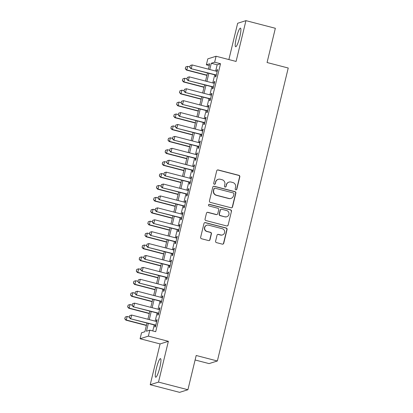 <?xml version="1.0" encoding="UTF-8"?>
<svg xmlns="http://www.w3.org/2000/svg" width="413" height="413" viewBox="0 0 413 413"><rect width="100%" height="100%" fill="white"/><g stroke="black" fill="none" stroke-linecap="round" stroke-linejoin="round"><path stroke-width="0.62" d="M235.802 189.841A0.847 0.831 72.5 0 0 236.809 189.231L239.814 176.81A1.208 1.187 72.5 0 0 238.941 175.339L218.162 169.95A1.208 1.187 72.5 0 0 216.722 170.817L213.717 183.238A0.847 0.831 72.5 0 0 214.781 184.255A0.847 0.831 72.5 0 0 215.338 183.656L215.725 182.05A3.867 3.794 72.5 0 1 220.325 179.268L222.055 179.717A3.867 3.794 72.5 0 1 224.842 184.415L224.455 186.026A0.847 0.831 72.5 0 0 225.519 187.043A0.847 0.831 72.5 0 0 226.071 186.444L226.463 184.838A3.867 3.794 72.5 0 1 231.058 182.056L232.793 182.505A3.867 3.794 72.5 0 1 235.58 187.203L235.193 188.808A0.847 0.831 72.5 0 0 235.802 189.841M236.143 189.856A0.847 0.831 72.5 0 0 236.587 189.299L239.592 176.878A1.208 1.187 72.5 0 0 238.719 175.411L217.935 170.017A1.208 1.187 72.5 0 0 217.403 170.006M214.667 184.281A0.847 0.831 72.5 0 0 215.111 183.728L215.725 182.05M225.405 187.068A0.847 0.831 72.5 0 0 225.849 186.516L226.463 184.838M159.852 367.374A9.607 1.559 -75.5 0 0 160.518 358.629A9.607 1.559 -75.5 0 0 156.357 368.479A9.607 1.559 -75.5 0 0 155.691 377.224A9.607 1.559 -75.5 0 0 159.852 367.374M239.803 36.891A9.607 1.559 -75.5 0 0 240.469 28.146A9.607 1.559 -75.5 0 0 236.308 37.996A9.607 1.559 -75.5 0 0 235.642 46.741A9.607 1.559 -75.5 0 0 239.803 36.891M215.596 241.156A1.208 1.187 72.5 0 0 216.469 242.622L222.297 244.135A1.208 1.187 72.5 0 0 223.738 243.267L227.073 229.473A1.208 1.187 72.5 0 0 226.2 228.002L205.421 222.612A1.208 1.187 72.5 0 0 203.986 223.479L200.646 237.274A1.208 1.187 72.5 0 0 201.518 238.745L208.56 240.572A1.208 1.187 72.5 0 0 210 239.7L211.425 233.799A1.208 1.187 72.5 0 0 210.553 232.328L207.063 231.425A3.232 3.175 72.5 0 1 206.846 225.214A3.232 3.175 72.5 0 1 208.575 225.168L222.256 228.719A3.232 3.175 72.5 0 1 222.473 234.93A3.232 3.175 72.5 0 1 220.743 234.971L218.462 234.383A1.208 1.187 72.5 0 0 217.026 235.25L215.596 241.156M187.91 389.733L179.619 392.35L150.213 384.72L158.504 382.102L187.91 389.733L196.19 355.49L217.362 360.988L288.238 68.016L267.066 62.518L275.352 28.28L245.947 20.65L236.081 61.439L216.087 56.251L214.646 62.208L220.527 63.731L155.701 331.696L149.821 330.168L148.375 336.12L140.09 338.743L141.53 332.785L144.891 331.727L146.987 323.049M158.504 382.102L168.37 341.314L148.375 336.12M231.094 207.78A1.208 1.187 72.5 0 0 232.529 206.913L235.869 193.119A1.208 1.187 72.5 0 0 234.997 191.647L214.218 186.253A1.208 1.187 72.5 0 0 212.778 187.125L209.443 200.919A1.208 1.187 72.5 0 0 210.315 202.385L231.094 207.78M231.471 211.296L228.131 225.09A1.208 1.187 72.5 0 1 226.696 225.957L205.917 220.563A1.208 1.187 72.5 0 1 205.044 219.096L206.474 213.191A1.208 1.187 72.5 0 1 207.909 212.323L216.34 214.512A1.208 1.187 72.5 0 0 217.775 213.64L218.72 209.727A1.208 1.187 72.5 0 0 217.852 208.255L209.076 205.979A0.847 0.831 72.5 0 1 209.019 204.352A0.847 0.831 72.5 0 1 209.474 204.342L230.599 209.825A1.208 1.187 72.5 0 1 231.471 211.296L228.131 225.09M245.947 20.65L237.656 23.267L228.874 59.57M215.756 75.099L215.318 76.926L215.875 76.751L217.605 69.606L217.047 69.782L216.675 71.304M212.876 87.009L212.437 88.836L212.994 88.661L214.724 81.516L214.161 81.691L213.795 83.214M209.995 98.919L209.556 100.746L210.114 100.571L211.843 93.421L211.28 93.601L210.914 95.124M207.114 110.829L206.67 112.656L207.233 112.475L208.963 105.33L208.4 105.511L208.033 107.034M204.234 122.733L203.79 124.566L204.352 124.385L206.082 117.24L205.519 117.421L205.153 118.944M201.353 134.643L200.909 136.476L201.472 136.295L203.201 129.15L202.638 129.326L202.272 130.854M198.472 146.553L198.028 148.381L198.591 148.205L200.315 141.06L199.758 141.236L199.386 142.764M195.592 158.463L195.148 160.29L195.71 160.115L197.435 152.97L196.877 153.146L196.505 154.674M192.711 170.373L192.267 172.2L192.825 172.025L194.554 164.88L193.996 165.055L193.625 166.584M189.83 182.283L189.386 184.11L189.944 183.935L191.673 176.79L191.116 176.965L190.744 178.493M186.944 194.193L186.506 196.02L187.063 195.845L188.793 188.7L188.235 188.875L187.863 190.403M184.064 206.102L183.625 207.93L184.183 207.754L185.912 200.61L185.349 200.785L184.983 202.308M181.183 218.012L180.744 219.84L181.302 219.664L183.031 212.519L182.469 212.695L182.102 214.218M178.302 229.922L177.858 231.75L178.421 231.574L180.151 224.424L179.588 224.605L179.221 226.128M175.422 241.832L174.978 243.66L175.54 243.484L177.27 236.334L176.707 236.515L176.341 238.038M172.541 253.737L172.097 255.57L172.66 255.389L174.389 248.244L173.827 248.425L173.46 249.948M169.66 265.647L169.216 267.479L169.779 267.299L171.503 260.154L170.946 260.329L170.574 261.857M166.78 277.557L166.336 279.389L166.898 279.209L168.623 272.064L168.065 272.239L167.693 273.767M163.899 289.467L163.455 291.294L164.013 291.119L165.742 283.974L165.185 284.149L164.813 285.677M161.018 301.376L160.574 303.204L161.132 303.028L162.861 295.884L162.304 296.059L161.932 297.587M158.133 313.286L157.694 315.114L158.251 314.938L159.981 307.793L159.423 307.969L159.051 309.497M220.527 63.731L217.166 64.795L215.653 71.041M214.734 74.83L212.772 82.951M211.854 86.74L209.892 94.861M208.973 98.65L207.011 106.771M206.092 110.56L204.13 118.681M203.211 122.47L201.25 130.591M200.331 134.38L198.364 142.495M197.45 146.29L195.483 154.405M194.569 158.2L192.603 166.315M191.689 170.11L189.722 178.225M188.803 182.019L186.841 190.135M185.922 193.924L183.961 202.045M183.042 205.834L181.08 213.955M180.161 217.744L178.199 225.865M177.28 229.654L175.319 237.774M174.4 241.564L172.438 249.684M171.519 253.474L169.552 261.594M168.638 265.383L166.671 273.499M165.758 277.293L163.791 285.409M162.877 289.203L160.91 297.319M159.991 301.113L158.029 309.229M157.11 313.023L155.149 321.138M154.23 324.928L152.779 330.937M155.252 325.196L154.813 327.024L155.371 326.848L157.1 319.703L156.537 319.879L156.171 321.407M195.106 359.981L209.071 363.605L217.362 360.988M168.37 341.314L160.084 343.931L150.213 384.72M160.084 343.931L140.09 338.743M209.277 65.584L206.355 64.826L207.796 58.868L216.087 56.251M148.35 323.405L146.455 331.231L149.821 330.168M214.646 62.208L211.286 63.266L209.773 69.513M208.854 73.308L206.892 81.423M205.973 85.217L204.012 93.333M203.093 97.127L201.131 105.243M200.212 109.032L198.25 117.153M197.331 120.942L195.364 129.062M194.451 132.852L192.484 140.972M191.57 144.762L189.603 152.882M188.689 156.672L186.722 164.792M185.804 168.581L183.842 176.702M182.923 180.491L180.961 188.607M180.042 192.401L178.08 200.517M177.162 204.311L175.2 212.427M174.281 216.221L172.319 224.336M171.4 228.131L169.438 236.246M168.519 240.041L166.553 248.156M165.639 251.945L163.672 260.066M162.758 263.855L160.791 271.976M159.877 275.765L157.911 283.886M156.992 287.675L155.03 295.796M154.111 299.585L152.149 307.706M151.23 311.495L149.269 319.616M208.41 69.162L209.716 63.762L206.355 64.826M147.906 319.259L149.867 311.139M150.786 307.349L152.748 299.234M153.667 295.44L155.629 287.324M156.548 283.53L158.515 275.414M159.428 271.62L161.395 263.504M162.309 259.71L164.276 251.594M165.19 247.805L167.157 239.685M168.076 235.895L170.037 227.775M170.956 223.985L172.918 215.865M173.837 212.076L175.799 203.955M176.718 200.166L178.679 192.045M179.598 188.256L181.56 180.135M182.479 176.346L184.441 168.23M185.36 164.436L187.326 156.321M188.24 152.526L190.207 144.411M191.121 140.616L193.088 132.501M194.002 128.706L195.969 120.591M196.887 116.802L198.849 108.681M199.768 104.892L201.73 96.771M202.649 92.982L204.611 84.861M205.529 81.072L207.491 72.951M217.166 64.795L211.286 63.266M217.047 69.782L217.532 69.905M214.161 81.691L214.652 81.815M211.28 93.601L211.771 93.725M208.4 105.511L208.89 105.635M205.519 117.421L206.004 117.545M202.638 129.326L203.124 129.455M199.758 141.236L200.243 141.365M196.877 153.146L197.362 153.275M193.996 165.055L194.482 165.185M191.116 176.965L191.601 177.094M188.235 188.875L188.72 188.999M185.349 200.785L185.84 200.909M182.469 212.695L182.959 212.819M179.588 224.605L180.078 224.729M176.707 236.515L177.192 236.639M173.827 248.425L174.312 248.549M170.946 260.329L171.431 260.458M168.065 272.239L168.55 272.368M165.185 284.149L165.67 284.278M162.304 296.059L162.789 296.188M159.423 307.969L159.908 308.098M156.537 319.879L157.028 320.003M228.988 182.107L228.766 182.179A3.867 3.794 72.5 0 0 226.236 184.905M218.255 179.319L218.028 179.392A3.867 3.794 72.5 0 0 215.498 182.123M231.626 207.796A1.208 1.187 72.5 0 0 232.307 206.98L235.642 193.186A1.208 1.187 72.5 0 0 234.775 191.72L213.991 186.325A1.208 1.187 72.5 0 0 213.459 186.315M233.939 193.981A0.847 0.831 72.5 0 0 233.33 192.954L215.09 188.22A0.847 0.831 72.5 0 0 214.084 188.829L213.676 190.527A3.867 3.794 72.5 0 0 216.464 195.225L228.931 198.462A3.867 3.794 72.5 0 0 233.531 195.679L233.939 193.981M214.636 188.235L214.414 188.302A0.847 0.831 72.5 0 0 213.862 188.901L214.084 188.829M231.001 198.41L230.779 198.477A3.867 3.794 72.5 0 1 228.709 198.529L216.242 195.297A3.867 3.794 72.5 0 1 213.449 190.594L213.862 188.901M227.227 225.973A1.208 1.187 72.5 0 0 227.909 225.157M216.985 214.497L216.758 214.564A1.208 1.187 72.5 0 1 216.113 214.579L207.687 212.396A1.208 1.187 72.5 0 0 207.15 212.38M231.249 211.363A1.208 1.187 72.5 0 0 230.377 209.897L209.246 204.414A0.847 0.831 72.5 0 0 208.911 204.399M225.08 216.779A3.232 3.175 72.5 0 0 229.019 213.573A3.232 3.175 72.5 0 0 226.598 210.527L221.776 209.277A1.208 1.187 72.5 0 0 220.341 210.145L219.391 214.063A1.208 1.187 72.5 0 0 220.263 215.529L224.858 216.851A3.232 3.175 72.5 0 0 226.587 216.81L226.814 216.737M221.131 209.293L220.903 209.36A1.208 1.187 72.5 0 0 220.114 210.217L220.341 210.145M224.858 216.851L220.036 215.601A1.208 1.187 72.5 0 1 219.169 214.13L220.114 210.217M222.473 234.93L222.251 235.002A3.232 3.175 72.5 0 1 220.516 235.043L218.24 234.45A1.208 1.187 72.5 0 0 217.703 234.439M206.846 225.214L206.619 225.281A3.232 3.175 72.5 0 0 206.836 231.492L207.063 231.425M209.092 240.583A1.208 1.187 72.5 0 0 209.773 239.772L211.203 233.866A1.208 1.187 72.5 0 0 210.331 232.4L206.836 231.492M222.829 244.15A1.208 1.187 72.5 0 0 223.51 243.334L226.851 229.545A1.208 1.187 72.5 0 0 225.978 228.074L205.199 222.679A1.208 1.187 72.5 0 0 204.662 222.669M189.841 66.921L187.678 66.359L186.815 69.931L206.959 75.161M185.334 68.697L185.767 66.911L185.267 68.718L186.815 69.931L186.413 70.06L206.908 75.378M187.678 66.359L185.767 66.911M185.267 68.718L186.413 70.06M190.248 65.491L189.748 67.304L190.248 65.491L192.159 64.944L217.161 71.434M216.298 75.006L190.894 68.646L189.748 67.304M216.247 75.223L190.894 68.646M192.159 64.944L191.296 68.517L189.815 67.283M186.96 78.831L184.797 78.269L183.935 81.841L204.079 87.071M182.453 80.607L182.887 78.821L182.386 80.628L183.935 81.841L183.532 81.97L204.022 87.288M184.797 78.269L182.887 78.821M182.386 80.628L183.532 81.97M184.079 90.741L181.916 90.179L181.054 93.751L201.198 98.981M179.572 92.512L180.001 90.726L179.505 92.538L181.054 93.751L180.651 93.88L201.141 99.197M181.916 90.179L180.001 90.726M179.505 92.538L180.651 93.88M181.199 102.651L179.036 102.088L178.173 105.661L198.312 110.891M176.692 104.422L177.12 102.636L176.625 104.448L178.173 105.661L177.766 105.79L198.261 111.107M179.036 102.088L177.12 102.636M176.625 104.448L177.766 105.79M178.313 114.556L176.155 113.998L175.288 117.571L195.432 122.8M173.811 116.332L174.24 114.546L173.744 116.352L175.288 117.571L174.885 117.7L195.38 123.017M176.155 113.998L174.24 114.546M173.744 116.352L174.885 117.7M187.368 77.401L186.867 79.213L187.368 77.401L189.278 76.854L214.28 83.343M213.418 86.916L188.013 80.556L186.867 79.213M213.366 87.133L188.013 80.556M189.278 76.854L188.416 80.427L186.934 79.188M184.487 89.311L183.986 91.118L184.487 89.311L186.397 88.764L211.399 95.253M210.537 98.826L185.132 92.466L183.986 91.118M210.485 99.043L185.132 92.466M186.397 88.764L185.535 92.336L184.053 91.097M181.601 101.221L181.106 103.028L181.601 101.221L183.517 100.674L208.519 107.163M207.656 110.736L182.247 104.375L181.106 103.028M207.6 110.952L182.247 104.375M183.517 100.674L182.654 104.246L181.173 103.007M178.721 113.131L178.225 114.938L178.721 113.131L180.636 112.584L205.638 119.073M204.776 122.646L179.366 116.28L178.225 114.938M204.719 122.862L179.366 116.28M180.636 112.584L179.769 116.156L178.292 114.917M175.432 126.466L173.274 125.908L172.407 129.481L192.551 134.705M170.925 128.242L171.359 126.455L170.858 128.262L172.407 129.481L172.004 129.605L192.499 134.927M173.274 125.908L171.359 126.455M170.858 128.262L172.004 129.605M175.84 125.041L175.339 126.848L175.84 125.041L177.755 124.494L202.757 130.978M201.89 134.555L176.485 128.19L175.339 126.848M201.838 134.772L176.485 128.19M177.755 124.494L176.888 128.066L175.411 126.827M172.551 138.376L170.393 137.818L169.526 141.391L189.67 146.615M168.045 140.152L168.478 138.365L167.977 140.172L169.526 141.391L169.124 141.514L189.619 146.837M170.393 137.818L168.478 138.365M167.977 140.172L169.124 141.514M172.959 136.951L172.458 138.758L172.959 136.951L174.875 136.398L199.877 142.888M199.009 146.46L173.605 140.1L172.458 138.758M198.958 146.682L173.605 140.1M174.875 136.398L174.007 139.976L172.526 138.737M169.671 150.286L167.513 149.728L166.645 153.3L186.79 158.525M165.164 152.061L165.598 150.275L165.097 152.082L166.645 153.3L166.243 153.424L186.738 158.747M167.513 149.728L165.598 150.275M165.097 152.082L166.243 153.424M170.079 148.861L169.578 150.668L170.079 148.861L171.994 148.308L196.996 154.798M196.129 158.37L170.724 152.01L169.578 150.668M196.077 158.592L170.724 152.01M171.994 148.308L171.127 151.881L169.645 150.647M166.79 162.195L164.627 161.633L163.765 165.21L183.909 170.435M162.283 163.971L162.717 162.185L162.216 163.992L163.765 165.21L163.362 165.334L183.857 170.652M164.627 161.633L162.717 162.185M162.216 163.992L163.362 165.334M167.198 160.771L166.697 162.577L167.198 160.771L169.113 160.218L194.115 166.707M193.248 170.28L167.843 163.92L166.697 162.577M193.196 170.502L167.843 163.92M169.113 160.218L168.246 163.791L166.764 162.557M163.909 174.105L161.746 173.543L160.884 177.115L181.028 182.345M159.403 175.881L159.836 174.095L159.335 175.902L160.884 177.115L160.481 177.244L180.977 182.561M161.746 173.543L159.836 174.095M159.335 175.902L160.481 177.244M164.317 172.68L163.816 174.487L164.317 172.68L166.227 172.128L191.229 178.617M190.367 182.19L164.963 175.83L163.816 174.487M190.316 182.407L164.963 175.83M166.227 172.128L165.365 175.701L163.884 174.467M161.029 186.015L158.866 185.452L158.003 189.025L178.148 194.255M156.522 187.791L156.955 186.005L156.455 187.812L158.003 189.025L157.601 189.154L178.096 194.471M158.866 185.452L156.955 186.005M156.455 187.812L157.601 189.154M161.437 184.59L160.936 186.397L161.437 184.59L163.347 184.038L188.349 190.527M187.487 194.1L162.082 187.739L160.936 186.397M187.435 194.316L162.082 187.739M163.347 184.038L162.485 187.61L161.003 186.377M158.148 197.925L155.985 197.362L155.123 200.935L175.267 206.164M153.641 199.701L154.075 197.915L153.574 199.722L155.123 200.935L154.72 201.064L175.21 206.381M155.985 197.362L154.075 197.915M153.574 199.722L154.72 201.064M158.556 196.495L158.055 198.307L158.556 196.495L160.466 195.948L185.468 202.437M184.606 206.01L159.201 199.649L158.055 198.307M184.554 206.226L159.201 199.649M160.466 195.948L159.604 199.52L158.122 198.286M155.267 209.835L153.104 209.272L152.242 212.845L172.386 218.074M150.76 211.611L151.189 209.825L150.693 211.632L152.242 212.845L151.839 212.974L172.329 218.291M153.104 209.272L151.189 209.825M150.693 211.632L151.839 212.974M155.675 208.405L155.174 210.217L155.675 208.405L157.585 207.858L182.587 214.347M181.725 217.919L156.321 211.559L155.174 210.217M181.674 218.136L156.321 211.559M157.585 207.858L156.723 211.43L155.242 210.191M152.387 221.745L150.224 221.182L149.361 224.755L169.5 229.984M147.88 223.516L148.308 221.729L147.813 223.541L149.361 224.755L148.954 224.884L169.449 230.201M150.224 221.182L148.308 221.729M147.813 223.541L148.954 224.884M149.501 233.655L147.343 233.092L146.476 236.664L166.62 241.894M144.999 235.425L145.428 233.639L144.932 235.451L146.476 236.664L146.073 236.794L166.568 242.111M147.343 233.092L145.428 233.639M144.932 235.451L146.073 236.794M146.62 245.559L144.462 245.002L143.595 248.574L163.739 253.804M142.113 247.335L142.547 245.549L142.046 247.356L143.595 248.574L143.192 248.703L163.687 254.021M144.462 245.002L142.547 245.549M142.046 247.356L143.192 248.703M143.739 257.469L141.582 256.912L140.714 260.484L160.858 265.709M139.233 259.245L139.666 257.459L139.166 259.266L140.714 260.484L140.312 260.608L160.807 265.931M141.582 256.912L139.666 257.459M139.166 259.266L140.312 260.608M140.859 269.379L138.701 268.822L137.834 272.394L157.978 277.619M136.352 271.155L136.786 269.369L136.285 271.176L137.834 272.394L137.431 272.518L157.926 277.841M138.701 268.822L136.786 269.369M136.285 271.176L137.431 272.518M137.978 281.289L135.815 280.732L134.953 284.304L155.097 289.528M133.471 283.065L133.905 281.279L133.404 283.086L134.953 284.304L134.55 284.428L155.045 289.75M135.815 280.732L133.905 281.279M133.404 283.086L134.55 284.428M135.097 293.199L132.934 292.636L132.072 296.214L152.216 301.438M130.591 294.975L131.024 293.189L130.523 294.996L132.072 296.214L131.67 296.338L152.165 301.655M132.934 292.636L131.024 293.189M130.523 294.996L131.67 296.338M132.217 305.109L130.054 304.546L129.192 308.119L149.336 313.348M127.71 306.885L128.144 305.099L127.643 306.905L129.192 308.119L128.789 308.248L149.284 313.565M130.054 304.546L128.144 305.099M127.643 306.905L128.789 308.248M129.336 317.019L127.173 316.456L126.311 320.029L146.455 325.258M124.829 318.795L125.263 317.008L124.762 318.815L126.311 320.029L125.908 320.158L146.398 325.475M127.173 316.456L125.263 317.008M124.762 318.815L125.908 320.158M152.789 220.315L152.294 222.122L152.789 220.315L154.705 219.768L179.707 226.257M178.844 229.829L153.435 223.469L152.294 222.122M178.788 230.046L153.435 223.469M154.705 219.768L153.843 223.34L152.361 222.101M149.909 232.225L149.413 234.032L149.909 232.225L151.824 231.678L176.826 238.167M175.964 241.739L150.554 235.379L149.413 234.032M175.907 241.956L150.554 235.379M151.824 231.678L150.957 235.25L149.48 234.011M147.028 244.135L146.527 245.941L147.028 244.135L148.943 243.587L173.945 250.077M173.078 253.649L147.673 247.284L146.527 245.941M173.026 253.866L147.673 247.284M148.943 243.587L148.076 247.16L146.6 245.921M144.147 256.045L143.647 257.851L144.147 256.045L146.063 255.497L171.065 261.981M170.197 265.559L144.793 259.194L143.647 257.851M170.146 265.776L144.793 259.194M146.063 255.497L145.195 259.07L143.714 257.831M141.267 267.954L140.766 269.761L141.267 267.954L143.182 267.402L168.184 273.891M167.317 277.464L141.912 271.104L140.766 269.761M167.265 277.686L141.912 271.104M143.182 267.402L142.315 270.98L140.833 269.741M138.386 279.864L137.885 281.671L138.386 279.864L140.301 279.312L165.303 285.801M164.436 289.374L139.031 283.013L137.885 281.671M164.384 289.596L139.031 283.013M140.301 279.312L139.434 282.884L137.952 281.651M135.505 291.774L135.005 293.581L135.505 291.774L137.415 291.222L162.417 297.711M161.555 301.284L136.151 294.923L135.005 293.581M161.504 301.505L136.151 294.923M137.415 291.222L136.553 294.794L135.072 293.56M132.625 303.684L132.124 305.491L132.625 303.684L134.535 303.132L159.537 309.621M158.675 313.193L133.27 306.833L132.124 305.491M158.623 313.41L133.27 306.833M134.535 303.132L133.673 306.704L132.191 305.47M129.744 315.594L129.243 317.401L129.744 315.594L131.654 315.042L156.656 321.531M155.794 325.103L130.389 318.743L129.243 317.401M155.742 325.32L130.389 318.743M131.654 315.042L130.792 318.614L129.31 317.38"/></g></svg>
